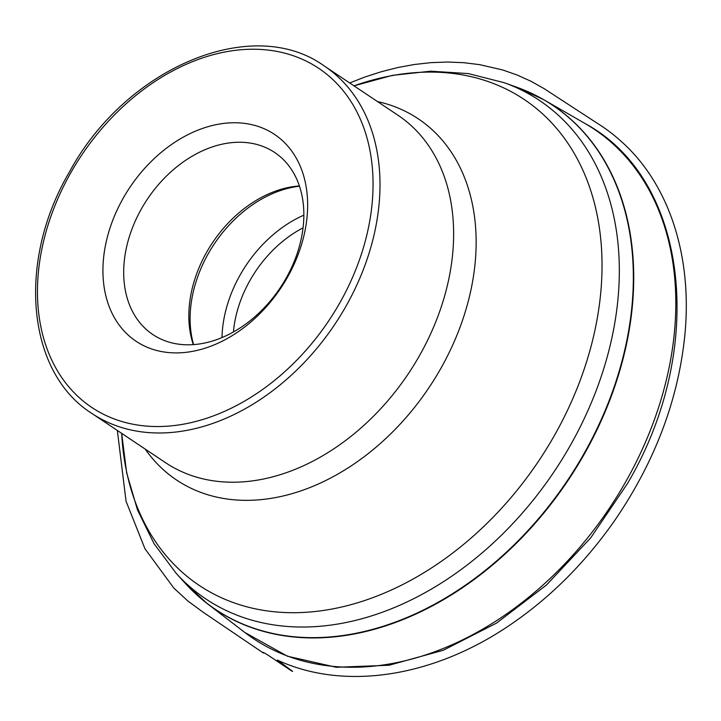 <?xml version="1.0" encoding="UTF-8"?>
<svg xmlns="http://www.w3.org/2000/svg" width="721" height="721" viewBox="0 0 721 721"><rect width="100%" height="100%" fill="white"/><g stroke="black" fill="none" stroke-linecap="round" stroke-linejoin="round"><path stroke-width="1.08" d="M287.201 277.738A124.463 90.729 -56.2 0 0 217.427 124.4A124.463 90.729 -56.2 0 0 111.196 311.4A124.463 90.729 -56.2 0 0 287.201 277.738M285.867 278.639A109.529 79.842 -56.2 0 0 274.638 152.464A109.529 79.842 -56.2 0 0 147.39 199.149A109.529 79.842 -56.2 0 0 152.897 334.589A109.529 79.842 -56.2 0 0 285.867 278.639M299.377 185.955A109.529 79.842 -56.2 0 0 212.524 242.698A109.529 79.842 -56.2 0 0 193.3 344.638M530.827 93.009A303.307 221.104 123.8 0 1 543.787 99.723A303.307 221.104 123.8 0 1 583.929 454.726A303.307 221.104 123.8 0 1 207.062 603.45A303.307 221.104 123.8 0 1 195.905 594.041M625.504 482.151A306.443 223.393 -56.2 0 0 584.947 123.471C688.852 179.421 707.4 348.477 627.396 483.674L590.697 537.866L546.401 585.064L496.508 623.115L443.271 650.261L389.052 665.24L336.283 667.285L287.382 656.2L244.734 632.407A306.443 223.393 -56.2 0 0 625.504 482.151M176.23 573.402L154.06 543.715L137.459 509.855L126.644 472.778L121.678 433.366A292.293 213.074 -56.2 0 0 292.005 612.706A292.293 213.074 -56.2 0 0 554.07 436.088A292.293 213.074 -56.2 0 0 574.844 154.456A292.293 213.074 -56.2 0 0 353.984 85.853L392.305 75.372L430.689 71.19L468.326 73.587L504.24 82.717A299.918 218.634 123.8 0 1 570.077 445.875A299.918 218.634 123.8 0 1 176.23 573.402L185.342 583.424A303.244 221.05 -56.2 0 0 583.541 454.482A303.244 221.05 -56.2 0 0 516.984 87.304L543.787 99.723L584.947 123.471M377.489 101.571A217.309 158.413 123.8 0 1 429.103 387.465A217.309 158.413 123.8 0 1 145.191 449.084M324.261 65.981L397.893 115.207A209 152.356 123.8 0 1 408.401 373.631A209 152.356 123.8 0 1 165.587 462.72L91.955 413.493C26.452 372.261 16.862 261.119 69.477 171.886C125.715 67.711 252.386 14.014 324.261 65.981A209 152.356 123.8 0 1 334.769 324.414A209 152.356 123.8 0 1 91.955 413.493M70.973 172.445A204.025 148.733 -56.2 0 0 185.351 423.822A204.025 148.733 -56.2 0 0 359.5 117.271A204.025 148.733 -56.2 0 0 70.973 172.445M299.467 186.216A111.962 81.617 -56.2 0 0 193.579 344.62M221.987 337.59A111.962 81.617 123.8 0 1 240.327 274.656A111.962 81.617 123.8 0 1 303.829 215.155M303.027 227.872A104.004 75.813 -56.2 0 0 250.097 280.235A104.004 75.813 -56.2 0 0 233.433 331.993M185.342 583.424L207.062 603.45L244.734 632.407M504.24 82.717L516.984 87.304M349.667 82.969L364.817 77.048L381.211 71.758L397.776 67.54L414.44 64.484L431.068 62.637L447.561 62.033L463.819 62.7L479.708 64.656L502.645 69.955L517.182 75.029L531.053 81.293L544.211 88.701L596.736 122.912C605.46 128.356 613.607 134.503 621.16 141.343C667.358 182.305 692.575 252.954 684.95 334.12C678.596 398.425 655.731 459.755 616.347 518.102C584.668 564.083 546.806 601.314 502.744 629.793C427.679 678.191 341.97 690.141 277.306 660.048C299.512 676.235 292.681 671.666 286.769 667.727L268.482 655.452C263.48 652.361 261.804 651.568 263.444 653.064L203.097 612.192L187.884 601.026L173.788 588.021L144.984 548.816L126.04 501.221L117.352 430.473"/></g></svg>
